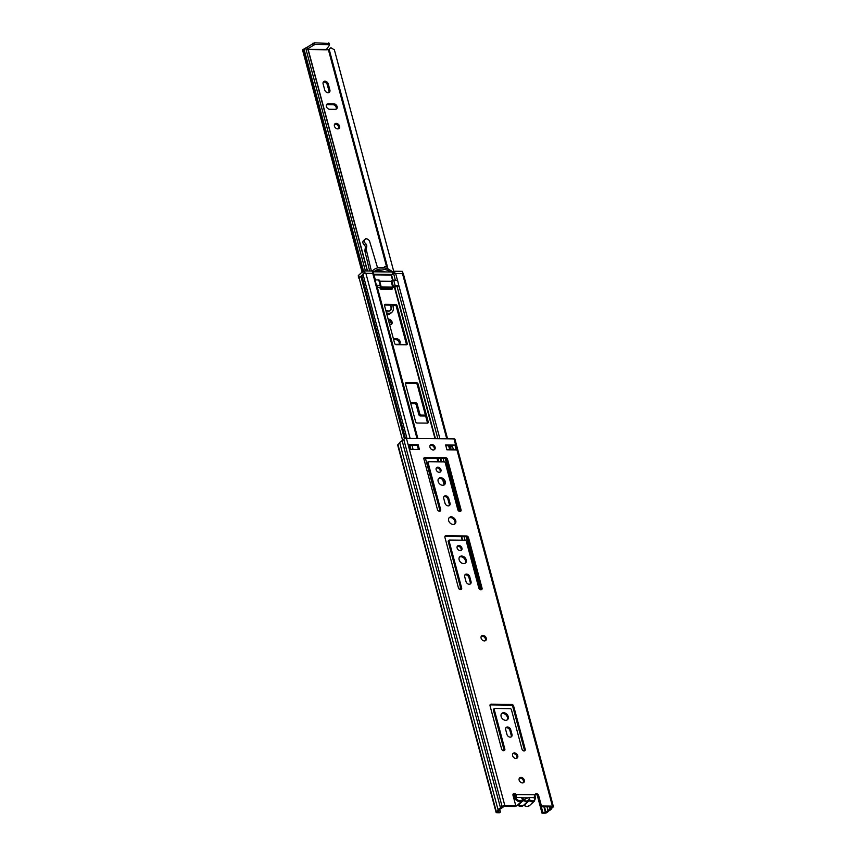<?xml version="1.0" encoding="UTF-8"?>
<svg xmlns="http://www.w3.org/2000/svg" width="856" height="856" viewBox="0 0 856 856"><rect width="100%" height="100%" fill="white"/><g stroke="black" fill="none" stroke-linecap="round" stroke-linejoin="round"><path stroke-width="1.28" d="M519.314 778.318A3.082 2.3 -132.3 0 1 523.498 780.929A3.082 2.3 -132.3 0 1 523.337 782.748M524.311 780.191A3.082 2.3 -132.3 0 1 523.808 782.448A3.082 2.3 -132.3 0 1 521.186 782.598A3.082 2.3 -132.3 0 1 519.153 780.137A3.082 2.3 -132.3 0 1 519.656 777.89A3.082 2.3 -132.3 0 1 522.278 777.74A3.082 2.3 -132.3 0 1 524.311 780.191M512.755 753.836A3.082 2.3 -132.3 0 1 516.938 756.447A3.082 2.3 -132.3 0 1 516.778 758.266M517.752 755.709A3.082 2.3 -132.3 0 1 517.249 757.967A3.082 2.3 -132.3 0 1 514.627 758.116A3.082 2.3 -132.3 0 1 512.594 755.655A3.082 2.3 -132.3 0 1 513.097 753.408A3.082 2.3 -132.3 0 1 515.719 753.259A3.082 2.3 -132.3 0 1 517.752 755.709M481.265 636.329A3.082 2.3 -132.3 0 1 485.459 638.94A3.082 2.3 -132.3 0 1 485.299 640.759M486.262 638.202A3.082 2.3 -132.3 0 1 485.759 640.459A3.082 2.3 -132.3 0 1 483.148 640.609A3.082 2.3 -132.3 0 1 481.104 638.148A3.082 2.3 -132.3 0 1 481.607 635.901A3.082 2.3 -132.3 0 1 484.229 635.751A3.082 2.3 -132.3 0 1 486.262 638.202M448.983 517.944A4.248 3.167 -132.3 0 1 454.943 521.443A4.248 3.167 -132.3 0 1 454.611 524.129M455.756 520.705A4.248 3.167 -132.3 0 1 455.06 523.808A4.248 3.167 -132.3 0 1 451.454 524.011A4.248 3.167 -132.3 0 1 448.651 520.63A4.248 3.167 -132.3 0 1 449.336 517.527A4.248 3.167 -132.3 0 1 452.942 517.324A4.248 3.167 -132.3 0 1 455.756 520.705M501.456 713.797A4.248 3.167 -132.3 0 1 507.415 717.285A4.248 3.167 -132.3 0 1 507.084 719.971M508.229 716.547A4.248 3.167 -132.3 0 1 507.533 719.65A4.248 3.167 -132.3 0 1 503.927 719.864A4.248 3.167 -132.3 0 1 501.124 716.483A4.248 3.167 -132.3 0 1 501.819 713.38A4.248 3.167 -132.3 0 1 505.425 713.166A4.248 3.167 -132.3 0 1 508.229 716.547M459.479 557.117A4.248 3.167 -132.3 0 1 465.439 560.616A4.248 3.167 -132.3 0 1 465.108 563.302M466.242 559.878A4.248 3.167 -132.3 0 1 465.557 562.981A4.248 3.167 -132.3 0 1 461.951 563.184A4.248 3.167 -132.3 0 1 459.148 559.803A4.248 3.167 -132.3 0 1 459.833 556.7A4.248 3.167 -132.3 0 1 463.438 556.496A4.248 3.167 -132.3 0 1 466.242 559.878M430.097 445.377A3.082 2.3 -132.3 0 1 434.292 447.988A3.082 2.3 -132.3 0 1 434.131 449.807M435.094 447.249A3.082 2.3 -132.3 0 1 434.591 449.507A3.082 2.3 -132.3 0 1 431.98 449.657A3.082 2.3 -132.3 0 1 429.947 447.196A3.082 2.3 -132.3 0 1 430.45 444.949A3.082 2.3 -132.3 0 1 433.061 444.799A3.082 2.3 -132.3 0 1 435.094 447.249M438.486 478.772A4.248 3.167 -132.3 0 1 444.446 482.27A4.248 3.167 -132.3 0 1 444.114 484.956M445.259 481.532A4.248 3.167 -132.3 0 1 444.564 484.635A4.248 3.167 -132.3 0 1 440.958 484.838A4.248 3.167 -132.3 0 1 438.154 481.468A4.248 3.167 -132.3 0 1 438.85 478.354A4.248 3.167 -132.3 0 1 442.456 478.151A4.248 3.167 -132.3 0 1 445.259 481.532M457.265 546.395A2.878 2.14 -132.3 0 1 461.138 548.846A2.878 2.14 -132.3 0 1 461.01 550.515M461.951 548.108A2.878 2.14 -132.3 0 1 461.48 550.215A2.878 2.14 -132.3 0 1 459.041 550.355A2.878 2.14 -132.3 0 1 457.136 548.065A2.878 2.14 -132.3 0 1 457.607 545.957A2.878 2.14 -132.3 0 1 460.057 545.818A2.878 2.14 -132.3 0 1 461.951 548.108M436.282 468.061A2.878 2.14 -132.3 0 1 440.155 470.511A2.878 2.14 -132.3 0 1 440.027 472.17M440.958 469.773A2.878 2.14 -132.3 0 1 440.487 471.87A2.878 2.14 -132.3 0 1 438.047 472.009A2.878 2.14 -132.3 0 1 436.153 469.719A2.878 2.14 -132.3 0 1 436.624 467.622A2.878 2.14 -132.3 0 1 439.064 467.483A2.878 2.14 -132.3 0 1 440.958 469.773M515.783 805.742L504.847 805.635A2.054 0.781 165 0 0 502.108 806.534L500.535 807.978A4.654 1.766 165 0 0 498.16 810.14L496.352 811.788A2.054 0.781 165 0 0 496.084 812.333A2.054 0.781 165 0 0 497.058 812.718L499.637 812.751L500.439 812.012L497.668 811.905L499.776 809.883A3.017 1.145 165 0 1 499.765 809.872A3.017 1.145 165 0 1 501.573 808.246L504.034 806.373L514.98 806.48L515.783 805.742L513.001 795.342A2.054 1.53 -132.3 0 1 516.061 794.593L515.248 795.331A2.054 1.53 -132.3 0 0 513.022 794.304M535.246 794.529A2.054 1.53 -132.3 0 1 537.857 796.337L540.639 806.737L541.452 805.999L538.67 795.598A2.054 1.53 -132.3 0 0 535.182 794.785L533.898 797.899M493.709 709.217L493.302 709.827L504.013 749.792A1.851 1.38 -132.3 0 1 504.013 750.659M490.039 704.937A1.851 1.38 -132.3 0 1 490.328 704.905L510.839 705.119A1.851 1.38 -132.3 0 1 512.83 706.778L524.407 749.995A1.851 1.38 -132.3 0 1 524.407 750.862M505.832 727.878A3.017 2.247 -132.3 0 1 509.909 730.436L511.193 735.208A3.017 2.247 -132.3 0 1 511.043 736.973M464.862 574.997A3.017 2.247 -132.3 0 1 468.949 577.554L470.233 582.326A3.017 2.247 -132.3 0 1 470.083 584.092M444.906 536.509A1.851 1.38 -132.3 0 1 445.206 536.477L465.707 536.691A1.851 1.38 -132.3 0 1 467.697 538.36L481.243 588.907A1.851 1.38 -132.3 0 1 481.243 589.773M448.587 540.789L448.17 541.399L460.849 588.703A1.851 1.38 -132.3 0 1 460.849 589.57M443.879 496.662A3.017 2.247 -132.3 0 1 447.956 499.219L449.24 503.991A3.017 2.247 -132.3 0 1 449.09 505.757M423.913 458.174A1.851 1.38 -132.3 0 1 424.212 458.142L444.724 458.345A1.851 1.38 -132.3 0 1 446.714 460.014L460.26 510.572A1.851 1.38 -132.3 0 1 460.26 511.439M427.593 462.443L427.187 463.053L439.856 510.369A1.851 1.38 -132.3 0 1 439.856 511.235M409.842 445.302L417.3 445.377L418.413 449.528M445.815 445.666L452.503 445.73A1.915 0.728 -15 0 1 454.9 445.013L456.205 449.903L446.928 449.807L445.612 444.917L454.9 445.013M537.226 795.235L542.03 813.179L542.843 812.44L545.968 812.28L548.108 810.375A3.017 1.145 165 0 0 549.916 808.749L551.585 806.844L540.639 806.737M542.03 813.179L544.609 813.2A2.054 0.781 165 0 0 547.337 812.291L549.145 810.643A4.654 1.766 165 0 0 551.521 808.481L553.104 807.048A2.054 0.781 165 0 0 553.372 806.502A2.054 0.781 165 0 0 552.398 806.106L541.452 805.999M553.372 806.502L454.975 439.289A2.054 0.781 165 0 0 454.001 438.893L406.45 438.422A2.054 0.781 165 0 0 403.722 439.321L402.138 440.765A4.654 1.766 165 0 0 399.763 442.927L397.954 444.574A2.054 0.781 165 0 0 397.687 445.12L496.084 812.333M419.429 449.539L410.142 449.443L408.836 444.542L418.113 444.639L419.429 449.539M503.724 750.691L503.606 750.691A1.851 1.38 -132.3 0 1 501.616 749.021L490.039 705.804A1.851 1.38 -132.3 0 1 491.141 704.167L511.653 704.381A1.851 1.38 -132.3 0 1 513.643 706.05L525.22 749.257A1.851 1.38 -132.3 0 1 524.118 750.894L524 750.894A1.851 1.38 -132.3 0 1 522.01 749.225L511.3 709.26L510.561 708.64L494.522 708.479L494.115 709.089L504.826 749.053A1.851 1.38 -132.3 0 1 503.724 750.691M506.955 734.427L505.682 729.644A3.017 2.247 -132.3 0 1 506.174 727.45A3.017 2.247 -132.3 0 1 508.732 727.3A3.017 2.247 -132.3 0 1 510.722 729.697L512.006 734.469A3.017 2.247 -132.3 0 1 511.514 736.674A3.017 2.247 -132.3 0 1 508.956 736.823A3.017 2.247 -132.3 0 1 506.955 734.427M465.996 581.534L464.712 576.762A3.017 2.247 -132.3 0 1 465.204 574.558A3.017 2.247 -132.3 0 1 467.772 574.419A3.017 2.247 -132.3 0 1 469.762 576.816L471.035 581.588A3.017 2.247 -132.3 0 1 470.543 583.792A3.017 2.247 -132.3 0 1 467.986 583.942A3.017 2.247 -132.3 0 1 465.996 581.534M458.452 587.933L444.906 537.375A1.851 1.38 -132.3 0 1 446.008 535.738L466.52 535.952A1.851 1.38 -132.3 0 1 468.51 537.621L482.056 588.168A1.851 1.38 -132.3 0 1 480.954 589.805L480.837 589.805A1.851 1.38 -132.3 0 1 478.846 588.136L466.178 540.832L465.439 540.211L449.389 540.05L448.983 540.66L461.662 587.965A1.851 1.38 -132.3 0 1 460.56 589.602L460.442 589.602A1.851 1.38 -132.3 0 1 458.452 587.933M445.002 503.2L443.729 498.427A3.017 2.247 -132.3 0 1 444.221 496.223A3.017 2.247 -132.3 0 1 446.779 496.073A3.017 2.247 -132.3 0 1 448.769 498.481L450.042 503.253A3.017 2.247 -132.3 0 1 449.55 505.457A3.017 2.247 -132.3 0 1 446.993 505.596A3.017 2.247 -132.3 0 1 445.002 503.2M437.459 509.598L423.913 459.041A1.851 1.38 -132.3 0 1 425.015 457.404L445.527 457.607A1.851 1.38 -132.3 0 1 447.517 459.276L461.063 509.834A1.851 1.38 -132.3 0 1 459.961 511.471L459.843 511.471A1.851 1.38 -132.3 0 1 457.853 509.802L445.184 462.486L444.446 461.876L428.407 461.716L427.989 462.315L440.669 509.63A1.851 1.38 -132.3 0 1 439.567 511.267L439.449 511.267A1.851 1.38 -132.3 0 1 437.459 509.598M450.053 448.041L450.513 447.538A1.915 0.728 -15 0 1 450.598 447.442L451.251 449.86M452.503 445.73A1.915 0.728 -15 0 0 452.343 445.848L450.598 447.442M542.843 812.44L541.313 806.748M500.439 812.012L499.786 809.562M498.16 810.14L399.763 442.927M500.535 807.978L402.138 440.765M418.113 444.639L417.3 445.377M408.836 444.542A1.915 0.728 -15 0 1 409.735 444.906L410.955 449.454M516.157 797.717L516.382 796.23L515.515 795.812M516.382 796.23L515.451 795.631M516.35 795.609L516.061 794.593L535.182 794.785M529.821 799.975L524.129 805.432A5.339 3.98 47.7 0 0 527.146 806.459A5.339 3.98 47.7 0 0 529.457 805.635L534.583 800.97A5.339 3.98 -132.3 0 1 532.272 801.794A5.339 3.98 -132.3 0 1 529.254 800.756L528.238 800.959A1.37 1.016 -132.3 0 1 528.195 800.413L528.848 799.718A1.37 1.016 -132.3 0 1 529.821 799.975A4.654 3.478 47.7 0 0 532.443 800.874A4.654 3.478 47.7 0 0 535.064 796.262M528.238 800.959L528.238 800.959A5.339 3.98 -132.3 0 1 524.343 800.927L523.07 800.692L517.944 805.368A5.339 3.98 47.7 0 0 523.273 805.571A5.339 3.98 47.7 0 0 523.423 805.421M514.927 794.946A4.654 3.478 47.7 0 0 520.063 800.745A4.654 3.478 47.7 0 0 522.224 799.889A1.37 1.016 -132.3 0 1 523.07 799.665A4.858 3.617 -132.3 0 1 521.39 797.46L522.77 798.595A1.915 1.434 47.7 0 0 525.541 798.627L529.35 797.546A4.858 3.617 -132.3 0 1 528.848 799.718M528.195 800.413A4.858 3.617 -132.3 0 1 526.301 800.991A4.858 3.617 -132.3 0 1 524.097 800.371A1.37 1.016 -132.3 0 1 524.343 800.927M524.642 799.451L525.541 798.627M529.35 797.546L533.962 797.589M516.778 797.418L521.39 797.46M523.07 799.665L524.097 800.371M436.977 458.27L437.93 461.812M442.691 479.585L444.125 484.945M384.44 305.014A1.37 1.016 -132.3 0 1 384.483 305.014L394.798 305.121A1.37 1.016 -132.3 0 1 396.275 306.352L406.44 344.305A1.37 1.016 -132.3 0 1 406.482 344.775M405.434 383.36A1.37 1.016 -132.3 0 1 405.476 383.349L415.791 383.456A1.37 1.016 -132.3 0 1 417.268 384.697L427.433 422.639A1.37 1.016 -132.3 0 1 427.465 423.11M391.588 288.237L391.427 289.328M398.757 285.594L398.372 286.129A2.054 0.781 165 0 0 397.077 286.493L392.166 287.584L391.973 289.328L380.867 289.221L379.454 287.37L377.357 287.349M447.581 438.828L403.422 274.027A1.915 0.728 165 0 0 402.513 273.663L395.665 273.588A2.054 0.781 165 0 0 393.728 274.006L391.181 275.044L374.019 274.862M418.07 383.959L428.246 421.901A1.37 1.016 -132.3 0 1 427.422 423.11L417.107 423.014A1.37 1.016 -132.3 0 1 415.642 421.773L405.466 383.83A1.37 1.016 -132.3 0 1 406.29 382.621L416.605 382.718A1.37 1.016 -132.3 0 1 418.07 383.959L417.268 384.697M406.429 344.775L396.125 344.668A1.37 1.016 -132.3 0 1 394.648 343.438L384.483 305.485A1.37 1.016 -132.3 0 1 385.296 304.276L395.611 304.383A1.37 1.016 -132.3 0 1 397.088 305.613L407.253 343.566A1.37 1.016 -132.3 0 1 406.429 344.775M437.994 458.281L438.935 461.812M444.296 481.8L444.542 482.741M435.415 493.773A1.37 1.016 -132.3 0 1 434.666 492.767L425.389 458.153M460.603 589.602L460.239 588.243A1.37 1.016 -132.3 0 1 460.464 587.248M377.057 286.236L417.867 438.529L377.068 286.3A2.054 0.781 165 0 0 377.057 286.236A2.054 0.781 165 0 0 376.608 285.904L375.067 280.158M373.719 273.749L376.308 285.176L380.299 285.701L378.759 279.955L375.356 279.912L373.73 273.813A2.054 0.781 165 0 0 373.719 273.749A2.054 0.781 165 0 0 372.745 273.364L365.887 273.289A1.915 0.728 165 0 0 363.993 273.727A1.915 0.728 165 0 0 363.083 274.605A3.253 1.23 -15 0 1 361.885 275.932L360.922 276.456A4.654 1.766 165 0 0 359.231 278.457L402.609 440.337M378.759 279.955L379.411 280.212L380.952 285.968L380.299 285.701M380.952 285.968L380.096 286.942L392.701 287.07L391.16 281.314L379.679 281.207M373.847 274.241L392.733 274.434L392.08 271.983L394.445 271.266L395.087 273.631M392.08 271.983L373.152 271.791M373.002 273.374L372.371 271.042L373.644 273.62L373.023 271.299M402.951 273.706L402.32 271.341L394.445 271.266M391.791 288.247L380.118 288.13M392.54 271.791A18.49 13.792 -132.3 0 0 373.055 270.325A18.49 13.792 -132.3 0 0 372.349 271.042L364.506 270.967L365.148 273.364M358.932 278.435L358.279 275.985A2.739 1.038 -15 0 1 358.632 275.257L359.295 277.697A2.739 1.038 165 0 0 358.932 278.435A2.739 1.038 165 0 0 359.317 278.799M364.849 273.428L363.34 274.016L362.687 271.566L358.632 275.257M362.687 271.566L364.506 270.967M402.32 271.341L403.24 273.813M363.34 274.016L359.295 277.697M385.275 271.919A16.778 12.508 47.7 0 0 374.543 271.812M373.986 271.801A16.778 12.508 -132.3 0 1 374.211 271.587A16.778 12.508 -132.3 0 1 390.539 271.973M397.655 280.629L393.653 280.105L395.194 285.851L398.843 285.808L397.655 280.629M395.194 285.851L393.375 286.46L391.834 280.704L393.653 280.105M392.701 287.07L393.375 286.46M391.16 281.314L391.834 280.704M405.423 383.424A3.082 2.3 47.7 0 0 405.958 383.477A3.082 2.3 47.7 0 0 406.686 383.37M388.41 320.155A3.082 2.3 -132.3 0 1 390.989 324.595M389.608 324.649A3.082 2.3 47.7 0 0 390.208 324.724A3.082 2.3 47.7 0 0 391.545 324.253A3.082 2.3 47.7 0 0 391.716 321.171A3.082 2.3 47.7 0 0 388.731 319.213A3.082 2.3 47.7 0 0 388.175 319.277M334.536 124.366A3.082 2.3 -132.3 0 1 335.317 124.227A3.082 2.3 -132.3 0 1 338.067 125.821A3.082 2.3 -132.3 0 1 338.516 128.742M337.735 128.882A3.082 2.3 47.7 0 0 339.072 128.4A3.082 2.3 47.7 0 0 339.233 125.329A3.082 2.3 47.7 0 0 336.258 123.371A3.082 2.3 47.7 0 0 334.921 123.842A3.082 2.3 47.7 0 0 334.76 126.923A3.082 2.3 47.7 0 0 337.735 128.882M324.724 89.933A3.082 2.3 47.7 0 0 328.041 92.705A3.082 2.3 47.7 0 0 329.378 92.234A3.082 2.3 47.7 0 0 329.881 89.976L328.276 83.984A3.082 2.3 47.7 0 0 326.243 81.534A3.082 2.3 47.7 0 0 323.622 81.673A3.082 2.3 47.7 0 0 323.119 83.931L324.724 89.933M334.386 49.862L393.728 271.352L334.386 49.862L330.962 47.754A4.965 1.883 -15 0 0 329.271 49.702L326.157 49.841L329.485 45.175L328.918 44.651L314.805 44.512L307.946 48.653M365.405 270.967L306.084 49.584C306.074 47.904 305.678 47.54 304.886 48.503A3.05 1.156 -15 0 1 303.998 48.974A2.193 0.835 165 0 0 303.11 49.509L302.928 49.669A2.333 0.888 165 0 0 302.628 50.29L362.077 272.122M367.31 270.988L307.807 48.91L306.084 49.584M305.806 48.086L307.561 47.23L367.524 270.988M307.411 47.508L307.807 48.91M305.645 47.968L304.886 48.503M421.27 415.064L420.328 415.93A1.37 1.016 -132.3 0 1 418.851 414.689L419.804 413.833A1.37 1.016 47.7 0 0 421.27 415.064L425.411 415.107M420.328 415.93L425.368 415.984A2.333 0.888 165 0 0 425.646 415.973M395.215 344.305L398.265 344.337A3.082 2.3 47.7 0 0 399.602 343.866A3.082 2.3 47.7 0 0 399.773 340.784A3.082 2.3 47.7 0 0 396.788 338.826L393.407 338.794M335.295 109.322A3.082 2.3 47.7 0 0 336.633 108.851A3.082 2.3 47.7 0 0 336.793 105.769A3.082 2.3 47.7 0 0 333.819 103.811L328.201 103.758A3.082 2.3 47.7 0 0 326.864 104.229A3.082 2.3 47.7 0 0 326.703 107.31A3.082 2.3 47.7 0 0 329.678 109.268L335.295 109.322M419.804 413.833L417.182 404.043L416.23 404.899A1.37 1.016 47.7 0 0 414.753 403.668L410.773 403.625M414.753 403.668L415.706 402.802L410.538 402.759M415.706 402.802A1.37 1.016 -132.3 0 1 417.182 404.043M393.642 339.671L395.846 339.693A3.082 2.3 -132.3 0 1 398.596 341.287A3.082 2.3 -132.3 0 1 399.046 344.208M326.478 104.753A3.082 2.3 -132.3 0 1 327.26 104.614L332.877 104.678A3.082 2.3 -132.3 0 1 335.627 106.272A3.082 2.3 -132.3 0 1 336.076 109.183M323.236 82.197A3.082 2.3 -132.3 0 1 327.334 84.84L328.939 90.843A3.082 2.3 -132.3 0 1 328.822 92.576M418.851 414.689L416.23 404.899M329.025 43.463L314.345 42.8L306.587 47.572M385.799 310.428A4.794 3.574 47.7 0 0 388.367 311.252A4.794 3.574 47.7 0 0 390.443 310.514A4.794 3.574 47.7 0 0 390.272 305.078M389.919 310.889A4.794 3.574 47.7 0 0 390.25 310.225A4.451 3.317 47.7 0 0 389.951 305.068M392.883 305.1L393.279 307.85A7.041 5.254 -132.3 0 1 391.962 312.183A7.041 5.254 -132.3 0 1 388.902 313.264A7.041 5.254 -132.3 0 1 386.42 312.729M391.962 312.183L390.539 313.467A7.041 5.254 -132.3 0 1 387.49 314.559A7.041 5.254 -132.3 0 1 386.901 314.526M384.237 267.832A1.926 1.434 -132.3 0 1 387.554 268.388L387.629 268.912M369.642 271.01L364.998 251.504A3.841 2.868 -132.3 0 1 364.934 250.198L365.351 247.523A2.557 1.915 47.7 0 0 364.26 244.966L365.673 243.682A3.199 2.386 -132.3 0 1 364.902 239.338A3.199 2.386 -132.3 0 1 367.577 239.156A3.199 2.386 -132.3 0 1 369.706 241.627L377.592 267.896M378.459 270.764L378.791 271.855M365.673 243.682A2.557 1.915 -132.3 0 1 366.775 246.228L365.351 247.523M364.934 250.198L366.347 248.903L366.775 246.228M366.347 248.903A3.841 2.868 47.7 0 0 366.411 250.22L364.998 251.504M371.376 271.031L366.411 250.22M383.242 271.898L383.135 271.202M364.26 244.966A3.199 2.386 -132.3 0 1 363.479 240.622L364.902 239.338M385.703 310.043A4.451 3.317 47.7 0 0 388.282 310.953A4.451 3.317 47.7 0 0 390.218 310.268L389.266 311.124A4.451 3.317 47.7 0 1 389.234 311.156M537.857 796.337L538.67 795.598M552.398 806.106L454.001 438.893M504.847 805.635L406.45 438.422M450.513 447.538L451.133 449.849M452.343 445.848L453.423 449.882M545.968 812.28L544.491 806.78M545.422 812.462L543.892 806.769M547.979 810.45L547.005 806.801M450.695 447.356L450.245 445.709M548.108 810.375L547.155 806.801M450.812 447.249L450.395 445.709M549.905 808.727L549.392 806.823L549.905 808.727M549.948 808.663L549.456 806.823M496.352 811.788L397.954 444.574M502.108 806.534L403.722 439.321M425.015 457.404L424.212 458.142M440.669 509.63L439.856 510.369M427.989 462.315L427.187 463.053M461.063 509.834L460.26 510.572M447.517 459.276L446.714 460.014M445.527 457.607L444.724 458.345M448.769 498.481L447.956 499.219M450.042 503.253L449.24 503.991M446.008 535.738L445.206 536.477M461.662 587.965L460.849 588.703M448.983 540.66L448.17 541.399M482.056 588.168L481.243 588.907M468.51 537.621L467.697 538.36M466.52 535.952L465.707 536.691M469.762 576.816L468.949 577.554M471.035 581.588L470.233 582.326M510.722 729.697L509.909 730.436M512.006 734.469L511.193 735.208M504.826 749.053L504.013 749.792M494.115 709.089L493.302 709.827M525.22 749.257L524.407 749.995M513.643 706.05L512.83 706.778M511.653 704.381L510.839 705.119M491.141 704.167L490.328 704.905M528.312 797.846L521.753 797.781M515.152 806.32A5.339 3.98 47.7 0 0 517.077 805.507A5.339 3.98 47.7 0 0 517.238 805.357L517.324 805.293M523.07 800.692L522.363 800.692A5.339 3.98 -132.3 0 1 522.214 800.842A5.339 3.98 -132.3 0 1 519.892 801.665A5.339 3.98 -132.3 0 1 515.365 799.215A5.339 3.98 -132.3 0 1 514.124 794.411M522.224 799.889L522.385 800.67L517.077 805.507L514.595 806.406M528.537 800.777L523.273 805.571L517.784 805.282M465.054 540.211L464.113 536.669M444.061 461.865L443.119 458.335M437.865 438.732L397.077 286.493M480.366 589.731L466.178 536.765M459.383 511.396L445.184 458.42M439.92 438.754L398.907 285.722M397.462 280.308L395.665 273.588M395.365 280.115L393.728 274.006M392.583 280.297L391.181 275.044M392.968 280.18L391.567 274.958M462.625 540.179L461.684 536.648M441.643 461.844L440.69 458.302M435.437 438.711L394.905 287.445M462.219 540.179L461.277 536.637M441.225 461.844L440.284 458.302M435.03 438.711L394.52 287.52M417 438.529L372.745 273.364M449.721 449.839L448.608 445.687M446.768 438.828L402.513 273.663M404.439 438.871L360.922 276.456M406.985 438.422L363.083 274.605M405.455 438.529L361.885 275.932M413.095 449.475L411.982 445.323M410.142 438.454L365.887 273.289M428.246 421.901L427.433 422.639M416.605 382.718L415.791 383.456M406.29 382.621L405.476 383.349M407.253 343.566L406.44 344.305M397.088 305.613L396.275 306.352M395.611 304.383L394.798 305.121M385.296 304.276L384.483 305.014M392.305 288.846L391.77 289.328M392.08 287.99L391.267 288.729M393.878 273.952L393.225 271.512M388.057 269.094L329.271 49.702M387.993 269.062L329.228 49.776M363.522 271.127L303.998 48.974M362.623 271.62L303.11 49.509M386.591 266.847L328.511 50.108M308.214 49.659L326.157 49.841M387.747 268.955L329.057 49.926M362.452 271.78L302.928 49.669M326.147 49.477L308.117 49.295M312.654 43.303L313.114 45.015M314.345 42.8L314.805 44.512M328.458 42.939L328.918 44.651M328.276 83.984L327.334 84.84M329.881 89.976L328.939 90.843M333.819 103.811L332.877 104.678M328.201 103.758L327.26 104.614M396.788 338.826L395.846 339.693M428.107 461.812L427.294 462.55M449.1 540.157L448.287 540.896M494.222 708.586L493.42 709.324M529.457 805.635L526.975 806.534L523.444 805.4M534.583 800.97L535.15 795.812M513.568 794.261L512.926 794.85M450.534 449.849L449.421 445.698M392.166 287.584L391.353 288.322M373.055 270.325L372.274 271.042M329.111 43.207L329.571 44.919M384.601 266.73L383.541 267.693"/></g></svg>
